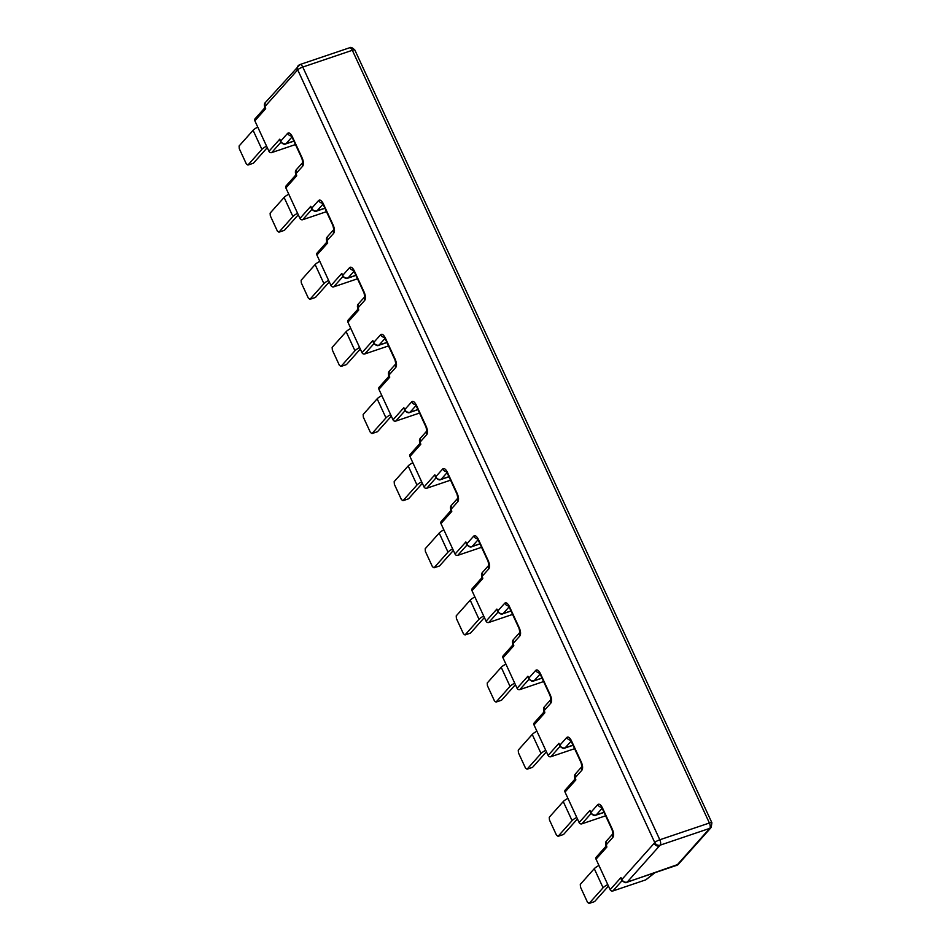 <?xml version="1.0" encoding="UTF-8"?>
<svg xmlns="http://www.w3.org/2000/svg" width="951" height="951" viewBox="0 0 951 951"><rect width="100%" height="100%" fill="white"/><g stroke="black" fill="none" stroke-linecap="round" stroke-linejoin="round"><path stroke-width="1.43" d="M545.719 750.28A8.607 1.854 155.2 0 0 541.048 753.513L527.056 769.193L525.487 768.075L518.438 752.812L518.247 750.125L532.239 734.445A8.607 1.854 -24.8 0 1 536.911 731.212M576.734 817.408A8.607 1.854 155.2 0 0 572.074 820.642L558.082 836.321L556.501 835.192L549.452 819.94L549.262 817.254L563.254 801.574A8.607 1.854 -24.8 0 1 567.925 798.341M607.76 884.537A8.607 1.854 155.2 0 0 603.089 887.77L589.097 903.45L587.516 902.321L580.467 887.069L580.288 884.382L594.268 868.691A8.607 1.854 -24.8 0 1 598.94 865.469M266.577 146.145A8.607 1.854 155.2 0 0 261.905 149.378L247.914 165.058L246.333 163.929L239.283 148.677L239.105 145.99L253.085 130.311A8.607 1.854 -24.8 0 1 257.757 127.077M297.592 213.274A8.607 1.854 155.2 0 0 292.92 216.507L278.928 232.187L277.359 231.057L270.31 215.806L270.12 213.119L284.111 197.439A8.607 1.854 -24.8 0 1 288.783 194.206M328.606 280.402A8.607 1.854 155.2 0 0 323.934 283.636L309.943 299.315L308.374 298.186L301.324 282.934L301.134 280.248L315.126 264.556A8.607 1.854 -24.8 0 1 319.798 261.335M359.621 347.531A8.607 1.854 155.2 0 0 354.949 350.753L340.957 366.444L339.388 365.315L332.339 350.051L332.149 347.377L346.14 331.685A8.607 1.854 -24.8 0 1 350.812 328.452M390.635 414.648A8.607 1.854 155.2 0 0 385.963 417.881L371.984 433.573L370.403 432.443L363.353 417.18L363.163 414.493L377.155 398.814A8.607 1.854 -24.8 0 1 381.826 395.58M421.662 481.777A8.607 1.854 155.2 0 0 416.99 485.01L402.998 500.69L401.417 499.56L394.368 484.309L394.178 481.622L408.169 465.942A8.607 1.854 -24.8 0 1 412.841 462.709M452.676 548.905A8.607 1.854 155.2 0 0 448.004 552.139L434.013 567.818L432.432 566.689L425.382 551.437L425.204 548.751L439.196 533.059A8.607 1.854 -24.8 0 1 443.855 529.838M483.69 616.034A8.607 1.854 155.2 0 0 479.019 619.256L465.027 634.947L463.458 633.818L456.409 618.566L456.218 615.879L470.21 600.188A8.607 1.854 -24.8 0 1 474.882 596.955M514.705 683.151A8.607 1.854 155.2 0 0 510.033 686.384L496.042 702.076L494.472 700.946L487.423 685.683L487.233 682.996L501.225 667.317A8.607 1.854 -24.8 0 1 505.896 664.083M527.056 769.193L532.572 767.338L546.421 751.801M558.082 836.321L563.586 834.455L577.435 818.93M589.097 903.45L594.601 901.584L608.462 886.059M247.914 165.058L253.418 163.203L267.279 147.667M278.928 232.187L284.432 230.32L298.293 214.795M309.943 299.315L315.447 297.449L329.308 281.924M340.957 366.444L346.473 364.578L360.322 349.041M371.984 433.573L377.488 431.706L391.337 416.169M402.998 500.69L408.502 498.835L422.363 483.298M434.013 567.818L439.517 565.952L453.377 550.427M465.027 634.947L470.531 633.081L484.392 617.544M496.042 702.076L501.557 700.209L515.406 684.672M606.619 845.867L606.857 847.056L596.039 859.181L610.138 889.696A2.152 1.878 41.7 0 0 612.86 890.98L645.836 879.83L654.716 872.899M676.494 865.529A4.256 1.854 -108.7 0 0 676.874 865.267A4.256 3.721 41.7 0 0 678.301 864.328L626.852 882.326A4.256 1.854 -108.7 0 0 627.232 882.064L659.459 845.926A4.303 3.768 41.7 0 0 659.495 845.914L659.459 845.926C657.165 846.438 655.37 845.582 654.074 843.371L654.763 842.562A4.303 3.768 41.7 0 0 660.196 845.142L659.495 845.914M550.962 699.52A4.256 3.721 41.7 0 0 550.879 703.062L543.924 710.861A4.256 0.915 155.2 0 0 543.699 711.419L544.388 706.795A4.256 3.721 41.7 0 0 543.924 710.861L544.828 712.81L544.59 711.621M574.618 748.687L550.819 756.734L559.973 746.476M559.592 745.822L558.926 743.313L559.818 745.263A4.256 0.915 155.2 0 0 559.592 745.822C561.898 748.164 563.646 748.913 564.823 748.068A4.256 1.854 -108.7 0 0 565.203 747.807L571.135 741.162M572.989 745.168L565.203 747.807A4.256 3.721 41.7 0 1 559.818 745.263L566.784 737.465C568.187 736.419 569.756 737.536 571.468 740.829L581.346 762.191C582.797 765.769 582.987 768.432 581.905 770.191L574.939 777.989A4.256 0.915 155.2 0 0 574.713 778.548L575.403 773.924A4.256 3.721 41.7 0 0 574.939 777.989L575.842 779.927L575.605 778.738M605.632 815.803L581.846 823.851L590.987 813.604M590.607 812.95L589.941 810.442L590.844 812.392A4.256 0.915 155.2 0 0 590.607 812.95C592.913 815.292 594.66 816.041 595.837 815.197A4.256 1.854 -108.7 0 0 596.218 814.936L602.149 808.291M621.265 879.283L620.955 877.571L621.859 879.52A4.256 0.915 155.2 0 0 621.621 880.067L621.265 879.283M297.639 66.344L297.009 70.612L264.782 106.726A4.256 0.915 155.2 0 0 264.544 107.285L265.234 102.66A4.256 3.721 41.7 0 0 264.782 106.726L265.674 108.676L265.436 107.487M295.464 144.552L271.677 152.6L280.818 142.341M280.438 141.687L279.772 139.179L280.676 141.128A4.256 0.915 155.2 0 0 280.438 141.687C282.756 144.029 284.492 144.778 285.669 143.934A4.256 1.854 -108.7 0 0 286.049 143.672L291.981 137.027M293.847 141.033L286.049 143.672A4.256 3.721 41.7 0 1 280.676 141.128L287.63 133.33C289.045 132.284 290.614 133.402 292.326 136.694L302.192 158.056C303.654 161.634 303.833 164.297 302.751 166.056L295.797 173.855A4.256 0.915 155.2 0 0 295.559 174.413L296.248 169.789A4.256 3.721 41.7 0 0 295.797 173.855L296.688 175.792L296.45 174.604M326.478 211.669L302.691 219.717L311.833 209.47M311.452 208.816L310.787 206.308L311.69 208.257A4.256 0.915 155.2 0 0 311.452 208.816C313.771 211.158 315.506 211.907 316.695 211.063A4.256 1.854 -108.7 0 0 317.063 210.801L322.995 204.156M324.862 208.162L317.063 210.801A4.256 3.721 41.7 0 1 311.69 208.257L318.644 200.459C320.059 199.413 321.628 200.53 323.34 203.823L333.207 225.173C334.669 228.751 334.847 231.426 333.765 233.185L326.811 240.983A4.256 0.915 155.2 0 0 326.573 241.53L327.263 236.918A4.256 3.721 41.7 0 0 326.811 240.983L327.465 241.732M357.493 278.798L333.706 286.845L342.847 276.598M342.479 275.933L341.813 273.436L342.705 275.386A4.256 0.915 155.2 0 0 342.479 275.933C344.785 278.286 346.533 279.035 347.709 278.191A4.256 1.854 -108.7 0 0 348.09 277.93L354.022 271.273M355.876 275.291L348.09 277.93A4.256 3.721 41.7 0 1 342.705 275.386L349.659 267.576C351.074 266.53 352.643 267.659 354.354 270.94L364.221 292.302C365.683 295.88 365.873 298.543 364.78 300.302L357.826 308.1A4.256 0.915 155.2 0 0 357.6 308.659L358.277 304.035A4.256 3.721 41.7 0 0 357.826 308.1L358.729 310.05L358.491 308.861M388.519 345.926L364.72 353.974L373.874 343.727M373.493 343.061L372.828 340.565L373.719 342.503A4.256 0.915 155.2 0 0 373.493 343.061C375.8 345.415 377.547 346.164 378.724 345.308A4.256 1.854 -108.7 0 0 379.104 345.058L385.036 338.401M386.891 342.419L379.104 345.058A4.256 3.721 41.7 0 1 373.719 342.503L380.673 334.704C382.088 333.658 383.657 334.788 385.369 338.069L395.247 359.43C396.698 363.009 396.888 365.671 395.794 367.431L388.84 375.229A4.256 0.915 155.2 0 0 388.614 375.788L389.304 371.163A4.256 3.721 41.7 0 0 388.84 375.229L389.744 377.178L389.506 375.99M419.534 413.055L395.747 421.103L404.888 410.844M404.508 410.19L403.842 407.682L404.746 409.631A4.256 0.915 155.2 0 0 404.508 410.19C406.814 412.532 408.561 413.281 409.738 412.437A4.256 1.854 -108.7 0 0 410.119 412.175L416.051 405.53M417.905 409.548L410.119 412.175A4.256 3.721 41.7 0 1 404.746 409.631L411.7 401.833C413.114 400.787 414.672 401.904 416.395 405.197L426.262 426.559C427.712 430.137 427.902 432.8 426.821 434.559L419.855 442.358A4.256 0.915 155.2 0 0 419.629 442.916L420.318 438.292A4.256 3.721 41.7 0 0 419.855 442.358L420.758 444.307L420.52 443.118M450.548 480.184L426.761 488.232L435.903 477.973M435.522 477.319L434.857 474.811L435.76 476.76A4.256 0.915 155.2 0 0 435.522 477.319C437.84 479.661 439.576 480.41 440.753 479.566A4.256 1.854 -108.7 0 0 441.133 479.304L447.065 472.659M448.931 476.665L441.133 479.304A4.256 3.721 41.7 0 1 435.76 476.76L442.714 468.962C444.129 467.916 445.686 469.033 447.41 472.326L457.276 493.676C458.739 497.254 458.917 499.929 457.835 501.688L450.881 509.486A4.256 0.915 155.2 0 0 450.643 510.045L451.333 505.421A4.256 3.721 41.7 0 0 450.881 509.486L451.773 511.424L451.535 510.235M481.563 547.3L457.776 555.348L466.917 545.101M466.537 544.447L465.871 541.939L466.775 543.889A4.256 0.915 155.2 0 0 466.537 544.447C468.855 546.789 470.59 547.538 471.767 546.694A4.256 1.854 -108.7 0 0 472.148 546.433L478.08 539.776M479.946 543.794L472.148 546.433A4.256 3.721 41.7 0 1 466.775 543.889L473.729 536.091C475.143 535.044 476.713 536.162 478.424 539.455L488.291 560.805C489.753 564.383 489.931 567.058 488.85 568.805L481.895 576.603A4.256 0.915 155.2 0 0 481.658 577.162L482.347 572.55A4.256 3.721 41.7 0 0 481.895 576.603L482.787 578.553L482.549 577.364M512.577 614.429L488.79 622.477L497.932 612.23M497.563 611.564L496.886 609.068L497.789 611.006A4.256 0.915 155.2 0 0 497.563 611.564C499.869 613.918 501.617 614.667 502.794 613.811A4.256 1.854 -108.7 0 0 503.174 613.561L509.106 606.904M510.96 610.922L503.174 613.561A4.256 3.721 41.7 0 1 497.789 611.006L504.743 603.207C506.158 602.161 507.727 603.291 509.439 606.572L519.305 627.933C520.768 631.512 520.958 634.174 519.864 635.934L512.91 643.732A4.256 0.915 155.2 0 0 512.672 644.291L513.362 639.666A4.256 3.721 41.7 0 0 512.91 643.732L513.564 644.493M543.592 681.558L519.805 689.606L528.958 679.347M528.578 678.693L527.912 676.197L528.804 678.134A4.256 0.915 155.2 0 0 528.578 678.693C530.884 681.035 532.631 681.796 533.808 680.94A4.256 1.854 -108.7 0 0 534.189 680.678L540.12 674.033M544.828 712.81L534.01 724.935A2.152 1.878 -138.3 0 1 534.236 722.879L543.96 711.99M534.01 724.935L548.109 755.439A2.152 1.878 41.7 0 0 550.819 756.734M575.842 779.927L565.025 792.064A2.152 1.878 -138.3 0 1 565.251 790.008L574.975 779.107M565.025 792.064L579.123 822.567A2.152 1.878 41.7 0 0 581.846 823.851M596.039 859.181A2.152 1.878 -138.3 0 1 596.277 857.136L605.989 846.235M265.674 108.676L254.856 120.801A2.152 1.878 -138.3 0 1 255.094 118.744L264.806 107.855M254.856 120.801L268.955 151.304A2.152 1.878 41.7 0 0 271.677 152.6M296.688 175.792L285.871 187.929A2.152 1.878 -138.3 0 1 286.108 185.873L295.82 174.972M285.871 187.929L299.969 218.433A2.152 1.878 41.7 0 0 302.691 219.717M327.715 242.921L316.897 255.046A2.152 1.878 -138.3 0 1 317.123 253.002L326.835 242.101M316.897 255.046L330.996 285.562A2.152 1.878 41.7 0 0 333.706 286.845M358.729 310.05L347.911 322.175A2.152 1.878 -138.3 0 1 348.137 320.118L357.861 309.23M347.911 322.175L362.01 352.69A2.152 1.878 41.7 0 0 364.72 353.974M389.744 377.178L378.926 389.304A2.152 1.878 -138.3 0 1 379.152 387.247L388.876 376.358M378.926 389.304L393.025 419.819A2.152 1.878 41.7 0 0 395.747 421.103M420.758 444.307L409.94 456.432A2.152 1.878 -138.3 0 1 410.178 454.376L419.89 443.487M409.94 456.432L424.039 486.936A2.152 1.878 41.7 0 0 426.761 488.232M451.773 511.424L440.955 523.549A2.152 1.878 -138.3 0 1 441.193 521.505L450.905 510.604M440.955 523.549L455.053 554.064A2.152 1.878 41.7 0 0 457.776 555.348M482.787 578.553L471.981 590.678A2.152 1.878 -138.3 0 1 472.207 588.633L481.919 577.732M471.981 590.678L486.08 621.193A2.152 1.878 41.7 0 0 488.79 622.477M513.813 645.681L502.996 657.807A2.152 1.878 -138.3 0 1 503.222 655.75L512.946 644.861M502.996 657.807L517.094 688.322A2.152 1.878 41.7 0 0 519.805 689.606M654.086 843.382L621.859 879.52A4.256 3.721 41.7 0 0 627.232 882.064L676.874 865.267L709.755 828.369A4.303 3.768 41.7 0 0 711.205 827.418L711.895 822.758A4.303 0.927 -24.8 0 0 709.387 823.007L352.334 50.284A4.303 1.866 -108.7 0 0 349.576 47.776C350.681 46.872 352.441 47.633 354.854 50.046A4.303 0.927 155.2 0 0 352.334 50.284L302.775 67.057A4.303 1.866 -108.7 0 0 300.005 64.537L349.576 47.776M709.077 829.141L711.205 827.418M532.239 734.445L541.048 753.513M563.254 801.574L572.074 820.642M594.268 868.691L603.089 887.77M297.021 70.636L297.711 69.851L654.763 842.562A4.303 0.927 -24.8 0 1 659.816 839.769A4.303 1.866 -108.7 0 1 660.196 845.142L709.755 828.369A4.303 1.866 -108.7 0 0 709.387 823.007L659.816 839.769L302.775 67.057A4.303 0.927 155.2 0 0 297.711 69.851A4.303 3.768 41.7 0 1 299.624 64.799M253.085 130.311L261.905 149.378M284.111 197.439L292.92 216.507M315.126 264.556L323.934 283.636M346.14 331.685L354.949 350.753M377.155 398.814L385.963 417.881M408.169 465.942L416.99 485.01M439.196 533.059L448.004 552.139M470.21 600.188L479.019 619.256M501.225 667.317L510.033 686.384M604.004 812.297L596.218 814.936A4.256 3.721 41.7 0 1 590.844 812.392L597.799 804.594A4.256 3.721 41.7 0 0 601.579 807.316M645.836 879.83L654.407 873.006M541.975 678.051L534.189 680.678A4.256 3.721 41.7 0 1 528.804 678.134L535.758 670.336A4.256 3.721 41.7 0 0 539.55 673.058M597.799 804.594C599.213 803.547 600.77 804.665 602.494 807.958L612.361 829.308C613.811 832.886 614.001 835.56 612.919 837.32L605.965 845.118A4.256 0.915 155.2 0 0 605.728 845.665L606.417 841.053A4.256 3.721 41.7 0 0 605.965 845.118L606.857 847.056M612.86 890.98L622.002 880.733M548.109 755.439L558.926 743.313M566.784 737.465A4.256 3.721 41.7 0 0 570.564 740.187M571.468 740.829A4.256 0.915 155.2 0 0 571.242 741.388L570.16 739.712L571.064 740.021M581.346 762.191A4.256 0.915 155.2 0 0 581.109 762.738L571.242 741.388M581.905 770.191A4.256 3.721 -138.3 0 1 581.976 766.649M579.123 822.567L589.941 810.442M602.494 807.958A4.256 0.915 155.2 0 0 602.256 808.516L601.175 806.84L602.078 807.149M612.361 829.308A4.256 0.915 155.2 0 0 612.123 829.866L612.967 833.896L613.371 833.254M612.919 837.32A4.256 3.721 -138.3 0 1 612.991 833.777M610.138 889.696L620.955 877.571M268.955 151.304L279.772 139.179M287.63 133.33A4.256 3.721 41.7 0 0 291.41 136.052M292.326 136.694A4.256 0.915 155.2 0 0 292.088 137.253L301.966 158.603L302.81 162.645L303.203 161.991M302.751 166.056A4.256 3.721 -138.3 0 1 302.822 162.514M299.969 218.433L310.787 206.308M318.644 200.459A4.256 3.721 41.7 0 0 322.425 203.181M323.34 203.823A4.256 0.915 155.2 0 0 323.114 204.382L332.981 225.732L333.825 229.762L334.217 229.12M333.765 233.185A4.256 3.721 -138.3 0 1 333.837 229.643M330.996 285.562L341.813 273.436M349.659 267.576A4.256 3.721 41.7 0 0 353.439 270.31M354.354 270.94A4.256 0.915 155.2 0 0 354.129 271.499L363.995 292.86L364.839 296.89L365.243 296.236M364.78 300.302A4.256 3.721 -138.3 0 1 364.863 296.76M362.01 352.69L372.828 340.565M380.673 334.704A4.256 3.721 41.7 0 0 384.466 337.427M385.369 338.069A4.256 0.915 155.2 0 0 385.143 338.627L395.01 359.989L395.854 364.019L396.258 363.365M395.794 367.431A4.256 3.721 -138.3 0 1 395.878 363.888M393.025 419.819L403.842 407.682M411.7 401.833A4.256 3.721 41.7 0 0 415.48 404.555M416.395 405.197A4.256 0.915 155.2 0 0 416.158 405.756L426.024 427.118L426.868 431.148L427.272 430.494M426.821 434.559A4.256 3.721 -138.3 0 1 426.892 431.017M424.039 486.936L434.857 474.811M442.714 468.962A4.256 3.721 41.7 0 0 446.495 471.684M447.41 472.326A4.256 0.915 155.2 0 0 447.172 472.885L457.039 494.235L457.883 498.276L458.287 497.623M457.835 501.688A4.256 3.721 -138.3 0 1 457.906 498.146M455.053 554.064L465.871 541.939M473.729 536.091A4.256 3.721 41.7 0 0 477.509 538.813M478.424 539.455A4.256 0.915 155.2 0 0 478.187 540.002L488.065 561.363L488.909 565.393L489.301 564.739M488.85 568.805A4.256 3.721 -138.3 0 1 488.921 565.263M486.08 621.193L496.886 609.068M504.743 603.207A4.256 3.721 41.7 0 0 508.523 605.93M509.439 606.572A4.256 0.915 155.2 0 0 509.213 607.13L519.08 628.492L519.924 632.522L520.328 631.868M519.864 635.934A4.256 3.721 -138.3 0 1 519.947 632.391M517.094 688.322L527.912 676.197M535.758 670.336C537.172 669.29 538.741 670.407 540.453 673.7A4.256 0.915 155.2 0 0 540.227 674.259L550.094 695.621L550.938 699.651L551.342 698.997M540.453 673.7L550.332 695.062A4.256 0.915 155.2 0 0 550.094 695.621M550.332 695.062C551.782 698.64 551.972 701.303 550.879 703.062M573.049 745.287L564.823 748.068M604.063 812.416L595.837 815.197M710.528 828.202L678.301 864.328M354.854 50.046L711.895 822.758M265.234 102.66L300.005 64.537M293.895 141.152L285.669 143.934M324.909 208.281L316.695 211.063M355.924 275.41L347.709 278.191M386.95 342.526L378.724 345.308M417.965 409.655L409.738 412.437M448.979 476.784L440.753 479.566M479.993 543.913L471.767 546.694M511.008 611.029L502.794 613.811M542.022 678.158L533.808 680.94M544.055 712.204L543.699 711.419M575.07 779.333L574.713 778.548M606.096 846.449L605.728 845.665M626.852 882.326C625.758 883.206 624.022 882.457 621.621 880.067M264.913 108.069L264.544 107.285M295.927 175.198L295.559 174.413M326.942 242.315L326.573 241.53M357.956 309.444L357.6 308.659M388.971 376.572L388.614 375.788M419.985 443.701L419.629 442.916M451.012 510.83L450.643 510.045M482.026 577.946L481.658 577.162M513.041 645.075L512.672 644.291M550.962 699.413L544.388 706.795M582.357 766.126L581.953 766.779L581.109 762.738M581.988 766.542L575.403 773.924M602.256 808.516L612.123 829.866M613.003 833.67L606.417 841.053M291.921 135.886L291.006 135.577L292.088 137.253M302.834 162.407L296.248 169.789M322.936 203.015L322.02 202.706L323.114 204.382M333.849 229.536L327.263 236.918M353.95 270.143L353.035 269.834L354.129 271.499M364.863 296.653L358.277 304.035M384.965 337.26L384.061 336.963L385.143 338.627M395.889 363.781L389.304 371.163M415.979 404.389L415.076 404.08L416.158 405.756M426.904 430.91L420.318 438.292M447.006 471.518L446.09 471.209L447.172 472.885M457.918 498.039L451.333 505.421M478.02 538.646L477.105 538.337L478.187 540.002M488.933 565.156L482.347 572.55M509.035 605.763L508.119 605.466L509.213 607.13M519.947 632.284L513.362 639.666M540.049 672.892L539.146 672.595L540.227 674.259"/></g></svg>
